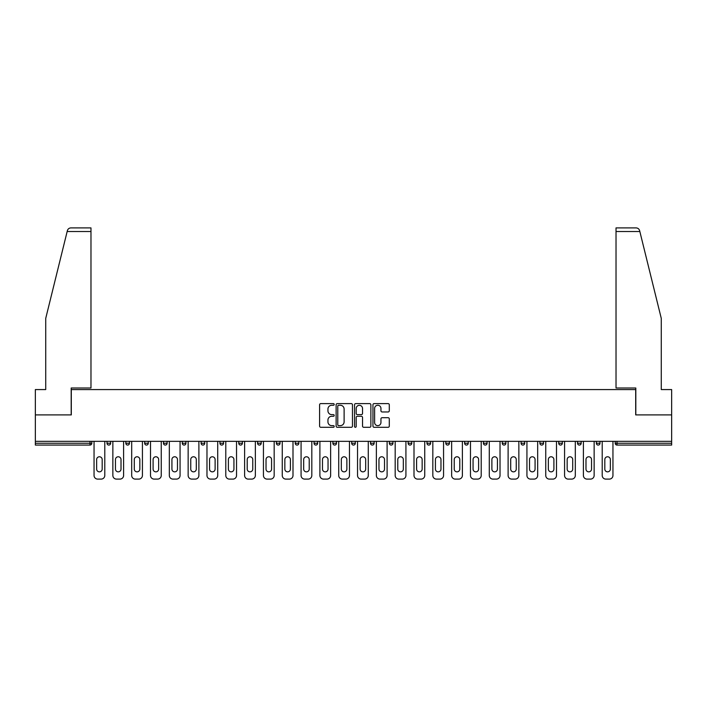 <?xml version="1.0" encoding="UTF-8"?>
<svg xmlns="http://www.w3.org/2000/svg" width="707" height="707" viewBox="0 0 707 707"><rect width="100%" height="100%" fill="white"/><g stroke="black" fill="none" stroke-linecap="round" stroke-linejoin="round"><path stroke-width="1.06" d="M334.199 404.439A0.831 0.831 0 0 0 333.368 403.609L320.784 403.609A1.184 1.184 0 0 0 319.599 404.793L319.599 426.109A1.184 1.184 0 0 0 320.784 427.293L333.368 427.293A0.831 0.831 0 0 0 334.199 426.462A0.831 0.831 0 0 0 333.368 425.641L331.742 425.641A3.791 3.791 0 0 1 327.951 421.849L327.951 420.073A3.791 3.791 0 0 1 331.742 416.282L333.368 416.282A0.831 0.831 0 0 0 334.199 415.451A0.831 0.831 0 0 0 333.368 414.62L331.742 414.62A3.791 3.791 0 0 1 327.951 410.838L327.951 409.061A3.791 3.791 0 0 1 331.742 405.27L333.368 405.27A0.831 0.831 0 0 0 334.199 404.439M388.108 411.96A1.184 1.184 0 0 0 389.292 410.776L389.292 404.793A1.184 1.184 0 0 0 388.108 403.609L374.136 403.609A1.184 1.184 0 0 0 372.951 404.793L372.951 426.109A1.184 1.184 0 0 0 374.136 427.293L388.108 427.293A1.184 1.184 0 0 0 389.292 426.109L389.292 418.889A1.184 1.184 0 0 0 388.108 417.704L382.133 417.704A1.184 1.184 0 0 0 380.949 418.889L380.949 422.468A3.164 3.164 0 0 1 377.777 425.641A3.164 3.164 0 0 1 374.613 422.468L374.613 408.434A3.164 3.164 0 0 1 377.777 405.27A3.164 3.164 0 0 1 380.949 408.434L380.949 410.776A1.184 1.184 0 0 0 382.133 411.96L388.108 411.96M67.156 231.525L67.368 230.659C67.916 228.944 69.083 228.025 70.877 227.901L90.973 227.901L90.973 231.525L67.156 231.525L45.725 318.389L45.725 389.575L35.35 389.575L35.35 414.912L71.301 414.912L71.301 389.575L635.699 389.575L635.699 414.912L671.65 414.912L671.65 441.336L35.35 441.336L35.35 443.262L90.001 443.262L90.001 441.336M35.35 414.912L35.35 441.336M352.466 404.793A1.184 1.184 0 0 0 351.282 403.609L337.31 403.609A1.184 1.184 0 0 0 336.125 404.793L336.125 426.109A1.184 1.184 0 0 0 337.31 427.293L351.282 427.293A1.184 1.184 0 0 0 352.466 426.109L352.466 404.793M355.718 403.609L369.69 403.609A1.184 1.184 0 0 1 370.875 404.793L370.875 426.109A1.184 1.184 0 0 1 369.69 427.293L363.716 427.293A1.184 1.184 0 0 1 362.532 426.109L362.532 417.466A1.184 1.184 0 0 0 361.348 416.282L357.38 416.282A1.184 1.184 0 0 0 356.195 417.466L356.195 426.462A0.831 0.831 0 0 1 355.365 427.293A0.831 0.831 0 0 1 354.534 426.462L354.534 404.793A1.184 1.184 0 0 1 355.718 403.609M91.813 441.336L91.813 443.262A1.812 1.812 0 0 1 90.001 445.074L35.35 445.074L35.35 443.262M671.65 441.336L671.65 445.074L616.999 445.074A1.812 1.812 0 0 1 615.187 443.262L615.187 441.336M107.013 443.262A1.812 1.812 0 0 0 108.825 445.074A1.812 1.812 0 0 0 110.637 443.262A1.812 1.812 0 0 1 108.825 445.074A1.812 1.812 0 0 0 110.637 443.262L110.637 441.336L110.637 443.262L107.013 443.262A1.812 1.812 0 0 0 108.825 445.074A1.812 1.812 0 0 1 107.013 443.262L107.013 441.336M90.001 445.074A1.812 1.812 0 0 0 91.813 443.262A1.812 1.812 0 0 1 90.001 445.074L90.001 443.262L91.813 443.262M125.837 441.336L125.837 443.262L125.837 441.336M129.452 441.336L129.452 443.262L129.452 441.336M144.661 443.262A1.812 1.812 0 0 0 146.464 445.074A1.812 1.812 0 0 0 148.276 443.262A1.812 1.812 0 0 1 146.464 445.074A1.812 1.812 0 0 0 148.276 443.262L148.276 441.336L148.276 443.262L144.661 443.262A1.812 1.812 0 0 0 146.464 445.074A1.812 1.812 0 0 1 144.661 443.262L144.661 441.336M163.476 441.336L163.476 443.262L163.476 441.336M167.099 441.336L167.099 443.262A1.812 1.812 0 0 1 165.288 445.074A1.812 1.812 0 0 1 163.476 443.262A1.812 1.812 0 0 0 165.288 445.074A1.812 1.812 0 0 0 167.099 443.262A1.812 1.812 0 0 1 165.288 445.074A1.812 1.812 0 0 1 163.476 443.262L167.099 443.262M182.3 441.336L182.3 443.262L182.3 441.336M185.923 441.336L185.923 443.262L185.923 441.336M204.738 441.336L204.738 443.262A1.812 1.812 0 0 1 202.927 445.074A1.812 1.812 0 0 1 201.124 443.262L201.124 441.336M221.751 445.074A1.812 1.812 0 0 0 223.562 443.262L223.562 441.336L223.562 443.262A1.812 1.812 0 0 1 221.751 445.074A1.812 1.812 0 0 1 219.939 443.262L219.939 441.336M242.386 441.336L242.386 443.262A1.812 1.812 0 0 1 240.574 445.074A1.812 1.812 0 0 1 238.763 443.262L238.763 441.336M261.201 441.336L261.201 443.262A1.812 1.812 0 0 1 259.398 445.074A1.812 1.812 0 0 1 257.587 443.262L257.587 441.336M276.402 441.336L276.402 443.262L276.402 441.336M280.025 441.336L280.025 443.262L280.025 441.336M298.849 441.336L298.849 443.262A1.812 1.812 0 0 1 297.037 445.074A1.812 1.812 0 0 1 295.226 443.262L295.226 441.336M314.049 441.336L314.049 443.262L314.049 441.336M317.664 441.336L317.664 443.262A1.812 1.812 0 0 1 315.861 445.074A1.812 1.812 0 0 1 314.049 443.262L317.664 443.262A1.812 1.812 0 0 1 315.861 445.074M336.488 441.336L336.488 443.262L332.873 443.262A1.812 1.812 0 0 0 334.676 445.074A1.812 1.812 0 0 1 332.873 443.262L332.873 441.336M355.312 441.336L355.312 443.262A1.812 1.812 0 0 1 353.5 445.074A1.812 1.812 0 0 1 351.688 443.262L351.688 441.336M374.127 441.336L374.127 443.262A1.812 1.812 0 0 1 372.324 445.074A1.812 1.812 0 0 1 370.512 443.262L370.512 441.336M392.951 441.336L392.951 443.262A1.812 1.812 0 0 1 391.139 445.074A1.812 1.812 0 0 1 389.336 443.262L389.336 441.336M408.151 441.336L408.151 443.262L408.151 441.336M411.774 441.336L411.774 443.262L411.774 441.336M426.975 441.336L426.975 443.262L426.975 441.336M430.598 441.336L430.598 443.262A1.812 1.812 0 0 1 428.787 445.074A1.812 1.812 0 0 1 426.975 443.262L430.598 443.262A1.812 1.812 0 0 1 428.787 445.074M449.413 441.336L449.413 443.262A1.812 1.812 0 0 1 447.602 445.074A1.812 1.812 0 0 1 445.799 443.262L445.799 441.336M464.614 441.336L464.614 443.262L464.614 441.336M468.237 441.336L468.237 443.262A1.812 1.812 0 0 1 466.426 445.074A1.812 1.812 0 0 1 464.614 443.262L468.237 443.262A1.812 1.812 0 0 1 466.426 445.074M487.061 441.336L487.061 443.262A1.812 1.812 0 0 1 485.249 445.074A1.812 1.812 0 0 1 483.438 443.262L483.438 441.336M502.262 441.336L502.262 443.262L502.262 441.336M505.876 441.336L505.876 443.262L505.876 441.336M521.077 441.336L521.077 443.262L521.077 441.336M524.7 441.336L524.7 443.262L524.7 441.336M543.524 441.336L543.524 443.262A1.812 1.812 0 0 1 541.712 445.074A1.812 1.812 0 0 1 539.901 443.262L539.901 441.336M562.339 441.336L562.339 443.262L558.724 443.262A1.812 1.812 0 0 0 560.536 445.074A1.812 1.812 0 0 1 558.724 443.262L558.724 441.336M581.163 441.336L581.163 443.262A1.812 1.812 0 0 1 579.351 445.074A1.812 1.812 0 0 1 577.548 443.262L577.548 441.336M596.363 441.336L596.363 443.262L596.363 441.336M599.987 441.336L599.987 443.262L599.987 441.336M127.649 445.074A1.812 1.812 0 0 1 125.837 443.262L129.452 443.262A1.812 1.812 0 0 1 127.649 445.074A1.812 1.812 0 0 0 129.452 443.262A1.812 1.812 0 0 1 127.649 445.074M184.112 445.074A1.812 1.812 0 0 1 182.3 443.262A1.812 1.812 0 0 0 184.112 445.074A1.812 1.812 0 0 0 185.923 443.262A1.812 1.812 0 0 1 184.112 445.074A1.812 1.812 0 0 1 182.3 443.262L185.923 443.262A1.812 1.812 0 0 1 184.112 445.074M278.213 445.074A1.812 1.812 0 0 1 276.402 443.262L280.025 443.262A1.812 1.812 0 0 1 278.213 445.074A1.812 1.812 0 0 0 280.025 443.262M334.676 445.074A1.812 1.812 0 0 0 336.488 443.262A1.812 1.812 0 0 1 334.676 445.074A1.812 1.812 0 0 1 332.873 443.262M409.963 445.074A1.812 1.812 0 0 1 408.151 443.262L411.774 443.262A1.812 1.812 0 0 1 409.963 445.074A1.812 1.812 0 0 0 411.774 443.262M504.073 445.074A1.812 1.812 0 0 1 502.262 443.262A1.812 1.812 0 0 0 504.073 445.074A1.812 1.812 0 0 0 505.876 443.262A1.812 1.812 0 0 1 504.073 445.074A1.812 1.812 0 0 1 502.262 443.262L505.876 443.262M522.888 445.074A1.812 1.812 0 0 1 521.077 443.262A1.812 1.812 0 0 0 522.888 445.074A1.812 1.812 0 0 0 524.7 443.262A1.812 1.812 0 0 1 522.888 445.074A1.812 1.812 0 0 1 521.077 443.262L524.7 443.262A1.812 1.812 0 0 1 522.888 445.074M562.339 443.262A1.812 1.812 0 0 1 560.536 445.074A1.812 1.812 0 0 0 562.339 443.262A1.812 1.812 0 0 1 560.536 445.074A1.812 1.812 0 0 1 558.724 443.262M598.175 445.074A1.812 1.812 0 0 1 596.363 443.262A1.812 1.812 0 0 0 598.175 445.074A1.812 1.812 0 0 0 599.987 443.262A1.812 1.812 0 0 1 598.175 445.074A1.812 1.812 0 0 1 596.363 443.262L599.987 443.262M338.609 405.27A0.831 0.831 0 0 0 337.778 406.101L337.778 424.81A0.831 0.831 0 0 0 338.609 425.641L340.323 425.641A3.791 3.791 0 0 0 344.115 421.849L344.115 409.061A3.791 3.791 0 0 0 340.323 405.27L338.609 405.27M362.532 408.496A3.164 3.164 0 0 0 359.359 405.332A3.164 3.164 0 0 0 356.195 408.496L356.195 413.436A1.184 1.184 0 0 0 357.38 414.62L361.348 414.62A1.184 1.184 0 0 0 362.532 413.436L362.532 408.496M102.188 459.55A2.775 2.775 0 0 0 99.413 456.775A2.775 2.775 0 0 0 96.638 459.55A2.775 2.775 0 0 1 99.413 456.775A2.775 2.775 0 0 1 102.188 459.55L102.188 469.077A2.775 2.775 0 0 1 99.413 471.852A2.775 2.775 0 0 1 96.638 469.077A2.775 2.775 0 0 0 99.413 471.852A2.775 2.775 0 0 0 102.188 469.077M94.049 441.336L94.049 475.475L94.049 441.336M97.663 479.099L101.163 479.099L97.663 479.099A3.623 3.623 0 0 1 94.049 475.475M104.786 441.336L104.786 475.475L104.786 441.336M96.638 469.077L96.638 459.55M101.163 479.099A3.623 3.623 0 0 0 104.786 475.475M90.973 227.901L76.489 227.901L90.973 227.901M71.186 414.912L71.186 388.002L90.973 388.002L90.973 231.525M671.65 414.912L671.65 389.575L661.275 389.575L661.275 318.389L639.632 230.659C639.084 228.944 637.917 228.025 636.123 227.901L616.027 227.901L616.027 388.002L635.814 388.002L635.814 414.912M121.012 459.55A2.775 2.775 0 0 0 118.237 456.775A2.775 2.775 0 0 0 115.462 459.55A2.775 2.775 0 0 1 118.237 456.775A2.775 2.775 0 0 1 121.012 459.55L121.012 469.077A2.775 2.775 0 0 1 118.237 471.852A2.775 2.775 0 0 1 115.462 469.077A2.775 2.775 0 0 0 118.237 471.852A2.775 2.775 0 0 0 121.012 469.077M112.864 441.336L112.864 475.475L112.864 441.336M116.487 479.099L119.987 479.099L116.487 479.099A3.623 3.623 0 0 1 112.864 475.475M123.601 441.336L123.601 475.475L123.601 441.336M139.836 459.55A2.775 2.775 0 0 0 137.061 456.775A2.775 2.775 0 0 0 134.286 459.55A2.775 2.775 0 0 1 137.061 456.775A2.775 2.775 0 0 1 139.836 459.55L139.836 469.077A2.775 2.775 0 0 1 137.061 471.852A2.775 2.775 0 0 1 134.286 469.077A2.775 2.775 0 0 0 137.061 471.852A2.775 2.775 0 0 0 139.836 469.077M131.688 441.336L131.688 475.475L131.688 441.336M135.311 479.099L138.802 479.099L135.311 479.099A3.623 3.623 0 0 1 131.688 475.475M142.425 441.336L142.425 475.475L142.425 441.336M158.651 459.55A2.775 2.775 0 0 0 155.876 456.775A2.775 2.775 0 0 0 153.101 459.55A2.775 2.775 0 0 1 155.876 456.775A2.775 2.775 0 0 1 158.651 459.55L158.651 469.077A2.775 2.775 0 0 1 155.876 471.852A2.775 2.775 0 0 1 153.101 469.077A2.775 2.775 0 0 0 155.876 471.852A2.775 2.775 0 0 0 158.651 469.077M150.511 441.336L150.511 475.475L150.511 441.336M154.126 479.099L157.626 479.099L154.126 479.099A3.623 3.623 0 0 1 150.511 475.475M161.249 441.336L161.249 475.475L161.249 441.336M177.475 459.55A2.775 2.775 0 0 0 174.7 456.775A2.775 2.775 0 0 0 171.925 459.55A2.775 2.775 0 0 1 174.7 456.775A2.775 2.775 0 0 1 177.475 459.55L177.475 469.077A2.775 2.775 0 0 1 174.7 471.852A2.775 2.775 0 0 1 171.925 469.077A2.775 2.775 0 0 0 174.7 471.852A2.775 2.775 0 0 0 177.475 469.077M169.327 441.336L169.327 475.475L169.327 441.336M172.95 479.099L176.45 479.099L172.95 479.099A3.623 3.623 0 0 1 169.327 475.475M180.064 441.336L180.064 475.475L180.064 441.336M196.299 459.55A2.775 2.775 0 0 0 193.524 456.775A2.775 2.775 0 0 0 190.749 459.55A2.775 2.775 0 0 1 193.524 456.775A2.775 2.775 0 0 1 196.299 459.55L196.299 469.077A2.775 2.775 0 0 1 193.524 471.852A2.775 2.775 0 0 1 190.749 469.077A2.775 2.775 0 0 0 193.524 471.852A2.775 2.775 0 0 0 196.299 469.077M188.15 441.336L188.15 475.475L188.15 441.336M191.774 479.099L195.273 479.099L191.774 479.099A3.623 3.623 0 0 1 188.15 475.475M198.888 441.336L198.888 475.475L198.888 441.336M115.462 469.077L115.462 459.55M119.987 479.099A3.623 3.623 0 0 0 123.601 475.475M134.286 469.077L134.286 459.55M138.802 479.099A3.623 3.623 0 0 0 142.425 475.475M153.101 469.077L153.101 459.55M157.626 479.099A3.623 3.623 0 0 0 161.249 475.475M171.925 469.077L171.925 459.55M176.45 479.099A3.623 3.623 0 0 0 180.064 475.475M190.749 469.077L190.749 459.55M195.273 479.099A3.623 3.623 0 0 0 198.888 475.475M215.114 459.55A2.775 2.775 0 0 0 212.339 456.775A2.775 2.775 0 0 0 209.564 459.55A2.775 2.775 0 0 1 212.339 456.775A2.775 2.775 0 0 1 215.114 459.55L215.114 469.077A2.775 2.775 0 0 1 212.339 471.852A2.775 2.775 0 0 1 209.564 469.077A2.775 2.775 0 0 0 212.339 471.852A2.775 2.775 0 0 0 215.114 469.077M206.974 441.336L206.974 475.475L206.974 441.336M210.589 479.099L214.088 479.099L210.589 479.099A3.623 3.623 0 0 1 206.974 475.475M217.712 441.336L217.712 475.475L217.712 441.336M209.564 469.077L209.564 459.55M214.088 479.099A3.623 3.623 0 0 0 217.712 475.475M233.937 459.55A2.775 2.775 0 0 0 231.162 456.775A2.775 2.775 0 0 0 228.388 459.55A2.775 2.775 0 0 1 231.162 456.775A2.775 2.775 0 0 1 233.937 459.55L233.937 469.077A2.775 2.775 0 0 1 231.162 471.852A2.775 2.775 0 0 1 228.388 469.077A2.775 2.775 0 0 0 231.162 471.852A2.775 2.775 0 0 0 233.937 469.077M225.789 441.336L225.789 475.475L225.789 441.336M229.413 479.099L232.912 479.099L229.413 479.099A3.623 3.623 0 0 1 225.789 475.475M236.536 441.336L236.536 475.475L236.536 441.336M228.388 469.077L228.388 459.55M232.912 479.099A3.623 3.623 0 0 0 236.536 475.475M252.761 459.55A2.775 2.775 0 0 0 249.986 456.775A2.775 2.775 0 0 0 247.211 459.55A2.775 2.775 0 0 1 249.986 456.775A2.775 2.775 0 0 1 252.761 459.55L252.761 469.077A2.775 2.775 0 0 1 249.986 471.852A2.775 2.775 0 0 1 247.211 469.077A2.775 2.775 0 0 0 249.986 471.852A2.775 2.775 0 0 0 252.761 469.077M244.613 441.336L244.613 475.475L244.613 441.336M248.237 479.099L251.736 479.099L248.237 479.099A3.623 3.623 0 0 1 244.613 475.475M255.351 441.336L255.351 475.475L255.351 441.336M247.211 469.077L247.211 459.55M251.736 479.099A3.623 3.623 0 0 0 255.351 475.475M271.576 459.55A2.775 2.775 0 0 0 268.801 456.775A2.775 2.775 0 0 0 266.026 459.55A2.775 2.775 0 0 1 268.801 456.775A2.775 2.775 0 0 1 271.576 459.55L271.576 469.077A2.775 2.775 0 0 1 268.801 471.852A2.775 2.775 0 0 1 266.026 469.077A2.775 2.775 0 0 0 268.801 471.852A2.775 2.775 0 0 0 271.576 469.077M263.437 441.336L263.437 475.475L263.437 441.336M267.052 479.099L270.551 479.099L267.052 479.099A3.623 3.623 0 0 1 263.437 475.475M274.175 441.336L274.175 475.475L274.175 441.336M266.026 469.077L266.026 459.55M270.551 479.099A3.623 3.623 0 0 0 274.175 475.475M290.4 459.55A2.775 2.775 0 0 0 287.625 456.775A2.775 2.775 0 0 0 284.85 459.55A2.775 2.775 0 0 1 287.625 456.775A2.775 2.775 0 0 1 290.4 459.55L290.4 469.077A2.775 2.775 0 0 1 287.625 471.852A2.775 2.775 0 0 1 284.85 469.077A2.775 2.775 0 0 0 287.625 471.852A2.775 2.775 0 0 0 290.4 469.077M282.261 441.336L282.261 475.475L282.261 441.336M285.875 479.099L289.375 479.099L285.875 479.099A3.623 3.623 0 0 1 282.261 475.475M292.998 441.336L292.998 475.475L292.998 441.336M284.85 469.077L284.85 459.55M289.375 479.099A3.623 3.623 0 0 0 292.998 475.475M309.224 459.55A2.775 2.775 0 0 0 306.449 456.775A2.775 2.775 0 0 0 303.674 459.55A2.775 2.775 0 0 1 306.449 456.775A2.775 2.775 0 0 1 309.224 459.55L309.224 469.077A2.775 2.775 0 0 1 306.449 471.852A2.775 2.775 0 0 1 303.674 469.077A2.775 2.775 0 0 0 306.449 471.852A2.775 2.775 0 0 0 309.224 469.077M301.076 441.336L301.076 475.475L301.076 441.336M304.699 479.099L308.199 479.099L304.699 479.099A3.623 3.623 0 0 1 301.076 475.475M311.814 441.336L311.814 475.475L311.814 441.336M303.674 469.077L303.674 459.55M308.199 479.099A3.623 3.623 0 0 0 311.814 475.475M328.039 459.55A2.775 2.775 0 0 0 325.264 456.775A2.775 2.775 0 0 0 322.489 459.55A2.775 2.775 0 0 1 325.264 456.775A2.775 2.775 0 0 1 328.039 459.55L328.039 469.077A2.775 2.775 0 0 1 325.264 471.852A2.775 2.775 0 0 1 322.489 469.077A2.775 2.775 0 0 0 325.264 471.852A2.775 2.775 0 0 0 328.039 469.077M319.9 441.336L319.9 475.475L319.9 441.336M323.523 479.099L327.014 479.099L323.523 479.099A3.623 3.623 0 0 1 319.9 475.475M330.637 441.336L330.637 475.475L330.637 441.336M322.489 469.077L322.489 459.55M327.014 479.099A3.623 3.623 0 0 0 330.637 475.475M346.863 459.55A2.775 2.775 0 0 0 344.088 456.775A2.775 2.775 0 0 0 341.313 459.55A2.775 2.775 0 0 1 344.088 456.775A2.775 2.775 0 0 1 346.863 459.55L346.863 469.077A2.775 2.775 0 0 1 344.088 471.852A2.775 2.775 0 0 1 341.313 469.077A2.775 2.775 0 0 0 344.088 471.852A2.775 2.775 0 0 0 346.863 469.077M338.724 441.336L338.724 475.475L338.724 441.336M342.338 479.099L345.838 479.099L342.338 479.099A3.623 3.623 0 0 1 338.724 475.475M349.461 441.336L349.461 475.475L349.461 441.336M341.313 469.077L341.313 459.55M345.838 479.099A3.623 3.623 0 0 0 349.461 475.475M365.687 459.55A2.775 2.775 0 0 0 362.912 456.775A2.775 2.775 0 0 0 360.137 459.55A2.775 2.775 0 0 1 362.912 456.775A2.775 2.775 0 0 1 365.687 459.55L365.687 469.077A2.775 2.775 0 0 1 362.912 471.852A2.775 2.775 0 0 1 360.137 469.077A2.775 2.775 0 0 0 362.912 471.852A2.775 2.775 0 0 0 365.687 469.077M357.539 441.336L357.539 475.475L357.539 441.336M361.162 479.099L364.662 479.099L361.162 479.099A3.623 3.623 0 0 1 357.539 475.475M368.276 441.336L368.276 475.475L368.276 441.336M360.137 469.077L360.137 459.55M364.662 479.099A3.623 3.623 0 0 0 368.276 475.475M384.511 459.55A2.775 2.775 0 0 0 381.736 456.775A2.775 2.775 0 0 0 378.961 459.55A2.775 2.775 0 0 1 381.736 456.775A2.775 2.775 0 0 1 384.511 459.55L384.511 469.077A2.775 2.775 0 0 1 381.736 471.852A2.775 2.775 0 0 1 378.961 469.077A2.775 2.775 0 0 0 381.736 471.852A2.775 2.775 0 0 0 384.511 469.077M376.363 441.336L376.363 475.475L376.363 441.336M379.986 479.099L383.477 479.099L379.986 479.099A3.623 3.623 0 0 1 376.363 475.475M387.1 441.336L387.1 475.475L387.1 441.336M378.961 469.077L378.961 459.55M383.477 479.099A3.623 3.623 0 0 0 387.1 475.475M403.326 459.55A2.775 2.775 0 0 0 400.551 456.775A2.775 2.775 0 0 0 397.776 459.55A2.775 2.775 0 0 1 400.551 456.775A2.775 2.775 0 0 1 403.326 459.55L403.326 469.077A2.775 2.775 0 0 1 400.551 471.852A2.775 2.775 0 0 1 397.776 469.077A2.775 2.775 0 0 0 400.551 471.852A2.775 2.775 0 0 0 403.326 469.077M395.186 441.336L395.186 475.475L395.186 441.336M398.801 479.099L402.301 479.099L398.801 479.099A3.623 3.623 0 0 1 395.186 475.475M405.924 441.336L405.924 475.475L405.924 441.336M397.776 469.077L397.776 459.55M402.301 479.099A3.623 3.623 0 0 0 405.924 475.475M422.15 459.55A2.775 2.775 0 0 0 419.375 456.775A2.775 2.775 0 0 0 416.6 459.55A2.775 2.775 0 0 1 419.375 456.775A2.775 2.775 0 0 1 422.15 459.55L422.15 469.077A2.775 2.775 0 0 1 419.375 471.852A2.775 2.775 0 0 1 416.6 469.077A2.775 2.775 0 0 0 419.375 471.852A2.775 2.775 0 0 0 422.15 469.077M414.002 441.336L414.002 475.475L414.002 441.336M417.625 479.099L421.125 479.099L417.625 479.099A3.623 3.623 0 0 1 414.002 475.475M424.739 441.336L424.739 475.475L424.739 441.336M416.6 469.077L416.6 459.55M421.125 479.099A3.623 3.623 0 0 0 424.739 475.475M440.974 459.55A2.775 2.775 0 0 0 438.199 456.775A2.775 2.775 0 0 0 435.424 459.55A2.775 2.775 0 0 1 438.199 456.775A2.775 2.775 0 0 1 440.974 459.55L440.974 469.077A2.775 2.775 0 0 1 438.199 471.852A2.775 2.775 0 0 1 435.424 469.077A2.775 2.775 0 0 0 438.199 471.852A2.775 2.775 0 0 0 440.974 469.077M432.825 441.336L432.825 475.475L432.825 441.336M436.449 479.099L439.948 479.099L436.449 479.099A3.623 3.623 0 0 1 432.825 475.475M443.563 441.336L443.563 475.475L443.563 441.336M435.424 469.077L435.424 459.55M439.948 479.099A3.623 3.623 0 0 0 443.563 475.475M459.789 459.55A2.775 2.775 0 0 0 457.014 456.775A2.775 2.775 0 0 0 454.239 459.55A2.775 2.775 0 0 1 457.014 456.775A2.775 2.775 0 0 1 459.789 459.55L459.789 469.077A2.775 2.775 0 0 1 457.014 471.852A2.775 2.775 0 0 1 454.239 469.077A2.775 2.775 0 0 0 457.014 471.852A2.775 2.775 0 0 0 459.789 469.077M451.649 441.336L451.649 475.475L451.649 441.336M455.264 479.099L458.763 479.099L455.264 479.099A3.623 3.623 0 0 1 451.649 475.475M462.387 441.336L462.387 475.475L462.387 441.336M454.239 469.077L454.239 459.55M458.763 479.099A3.623 3.623 0 0 0 462.387 475.475M478.612 459.55A2.775 2.775 0 0 0 475.838 456.775A2.775 2.775 0 0 0 473.063 459.55A2.775 2.775 0 0 1 475.838 456.775A2.775 2.775 0 0 1 478.612 459.55L478.612 469.077A2.775 2.775 0 0 1 475.838 471.852A2.775 2.775 0 0 1 473.063 469.077A2.775 2.775 0 0 0 475.838 471.852A2.775 2.775 0 0 0 478.612 469.077M470.464 441.336L470.464 475.475L470.464 441.336M474.088 479.099L477.587 479.099L474.088 479.099A3.623 3.623 0 0 1 470.464 475.475M481.211 441.336L481.211 475.475L481.211 441.336M473.063 469.077L473.063 459.55M477.587 479.099A3.623 3.623 0 0 0 481.211 475.475M497.436 459.55A2.775 2.775 0 0 0 494.661 456.775A2.775 2.775 0 0 0 491.886 459.55A2.775 2.775 0 0 1 494.661 456.775A2.775 2.775 0 0 1 497.436 459.55L497.436 469.077A2.775 2.775 0 0 1 494.661 471.852A2.775 2.775 0 0 1 491.886 469.077A2.775 2.775 0 0 0 494.661 471.852A2.775 2.775 0 0 0 497.436 469.077M489.288 441.336L489.288 475.475L489.288 441.336M492.912 479.099L496.411 479.099L492.912 479.099A3.623 3.623 0 0 1 489.288 475.475M500.026 441.336L500.026 475.475L500.026 441.336M491.886 469.077L491.886 459.55M496.411 479.099A3.623 3.623 0 0 0 500.026 475.475M516.251 459.55A2.775 2.775 0 0 0 513.476 456.775A2.775 2.775 0 0 0 510.701 459.55A2.775 2.775 0 0 1 513.476 456.775A2.775 2.775 0 0 1 516.251 459.55L516.251 469.077A2.775 2.775 0 0 1 513.476 471.852A2.775 2.775 0 0 1 510.701 469.077A2.775 2.775 0 0 0 513.476 471.852A2.775 2.775 0 0 0 516.251 469.077M508.112 441.336L508.112 475.475L508.112 441.336M511.727 479.099L515.226 479.099L511.727 479.099A3.623 3.623 0 0 1 508.112 475.475M518.85 441.336L518.85 475.475L518.85 441.336M510.701 469.077L510.701 459.55M515.226 479.099A3.623 3.623 0 0 0 518.85 475.475M535.075 459.55A2.775 2.775 0 0 0 532.3 456.775A2.775 2.775 0 0 0 529.525 459.55A2.775 2.775 0 0 1 532.3 456.775A2.775 2.775 0 0 1 535.075 459.55L535.075 469.077A2.775 2.775 0 0 1 532.3 471.852A2.775 2.775 0 0 1 529.525 469.077A2.775 2.775 0 0 0 532.3 471.852A2.775 2.775 0 0 0 535.075 469.077M526.936 441.336L526.936 475.475L526.936 441.336M530.55 479.099L534.05 479.099L530.55 479.099A3.623 3.623 0 0 1 526.936 475.475M537.673 441.336L537.673 475.475L537.673 441.336M529.525 469.077L529.525 459.55M534.05 479.099A3.623 3.623 0 0 0 537.673 475.475M553.899 459.55A2.775 2.775 0 0 0 551.124 456.775A2.775 2.775 0 0 0 548.349 459.55A2.775 2.775 0 0 1 551.124 456.775A2.775 2.775 0 0 1 553.899 459.55L553.899 469.077A2.775 2.775 0 0 1 551.124 471.852A2.775 2.775 0 0 1 548.349 469.077A2.775 2.775 0 0 0 551.124 471.852A2.775 2.775 0 0 0 553.899 469.077M545.751 441.336L545.751 475.475L545.751 441.336M549.374 479.099L552.874 479.099L549.374 479.099A3.623 3.623 0 0 1 545.751 475.475M556.489 441.336L556.489 475.475L556.489 441.336M548.349 469.077L548.349 459.55M552.874 479.099A3.623 3.623 0 0 0 556.489 475.475M572.714 459.55A2.775 2.775 0 0 0 569.939 456.775A2.775 2.775 0 0 0 567.164 459.55A2.775 2.775 0 0 1 569.939 456.775A2.775 2.775 0 0 1 572.714 459.55L572.714 469.077A2.775 2.775 0 0 1 569.939 471.852A2.775 2.775 0 0 1 567.164 469.077A2.775 2.775 0 0 0 569.939 471.852A2.775 2.775 0 0 0 572.714 469.077M564.575 441.336L564.575 475.475L564.575 441.336M568.198 479.099L571.689 479.099L568.198 479.099A3.623 3.623 0 0 1 564.575 475.475M575.312 441.336L575.312 475.475L575.312 441.336M567.164 469.077L567.164 459.55M571.689 479.099A3.623 3.623 0 0 0 575.312 475.475M591.538 459.55A2.775 2.775 0 0 0 588.763 456.775A2.775 2.775 0 0 0 585.988 459.55A2.775 2.775 0 0 1 588.763 456.775A2.775 2.775 0 0 1 591.538 459.55L591.538 469.077A2.775 2.775 0 0 1 588.763 471.852A2.775 2.775 0 0 1 585.988 469.077A2.775 2.775 0 0 0 588.763 471.852A2.775 2.775 0 0 0 591.538 469.077M583.399 441.336L583.399 475.475L583.399 441.336M587.013 479.099L590.513 479.099L587.013 479.099A3.623 3.623 0 0 1 583.399 475.475M594.136 441.336L594.136 475.475L594.136 441.336M585.988 469.077L585.988 459.55M590.513 479.099A3.623 3.623 0 0 0 594.136 475.475M610.362 459.55A2.775 2.775 0 0 0 607.587 456.775A2.775 2.775 0 0 0 604.812 459.55A2.775 2.775 0 0 1 607.587 456.775A2.775 2.775 0 0 1 610.362 459.55L610.362 469.077A2.775 2.775 0 0 1 607.587 471.852A2.775 2.775 0 0 1 604.812 469.077A2.775 2.775 0 0 0 607.587 471.852A2.775 2.775 0 0 0 610.362 469.077M602.214 441.336L602.214 475.475L602.214 441.336M605.837 479.099L609.337 479.099L605.837 479.099A3.623 3.623 0 0 1 602.214 475.475M612.951 441.336L612.951 475.475L612.951 441.336M604.812 469.077L604.812 459.55M609.337 479.099A3.623 3.623 0 0 0 612.951 475.475M616.999 441.336L616.999 443.262L671.65 443.262M615.187 443.262L616.999 443.262L616.999 445.074M202.927 445.074A1.812 1.812 0 0 0 204.738 443.262L201.124 443.262M223.562 443.262L219.939 443.262M240.574 445.074A1.812 1.812 0 0 0 242.386 443.262L238.763 443.262M259.398 445.074A1.812 1.812 0 0 0 261.201 443.262L257.587 443.262M297.037 445.074A1.812 1.812 0 0 0 298.849 443.262L295.226 443.262M353.5 445.074A1.812 1.812 0 0 0 355.312 443.262L351.688 443.262M372.324 445.074A1.812 1.812 0 0 0 374.127 443.262L370.512 443.262M391.139 445.074A1.812 1.812 0 0 0 392.951 443.262L389.336 443.262M447.602 445.074A1.812 1.812 0 0 0 449.413 443.262L445.799 443.262M485.249 445.074A1.812 1.812 0 0 0 487.061 443.262L483.438 443.262M541.712 445.074A1.812 1.812 0 0 0 543.524 443.262L539.901 443.262M579.351 445.074A1.812 1.812 0 0 0 581.163 443.262L577.548 443.262M639.844 231.525L616.027 231.525"/></g></svg>
